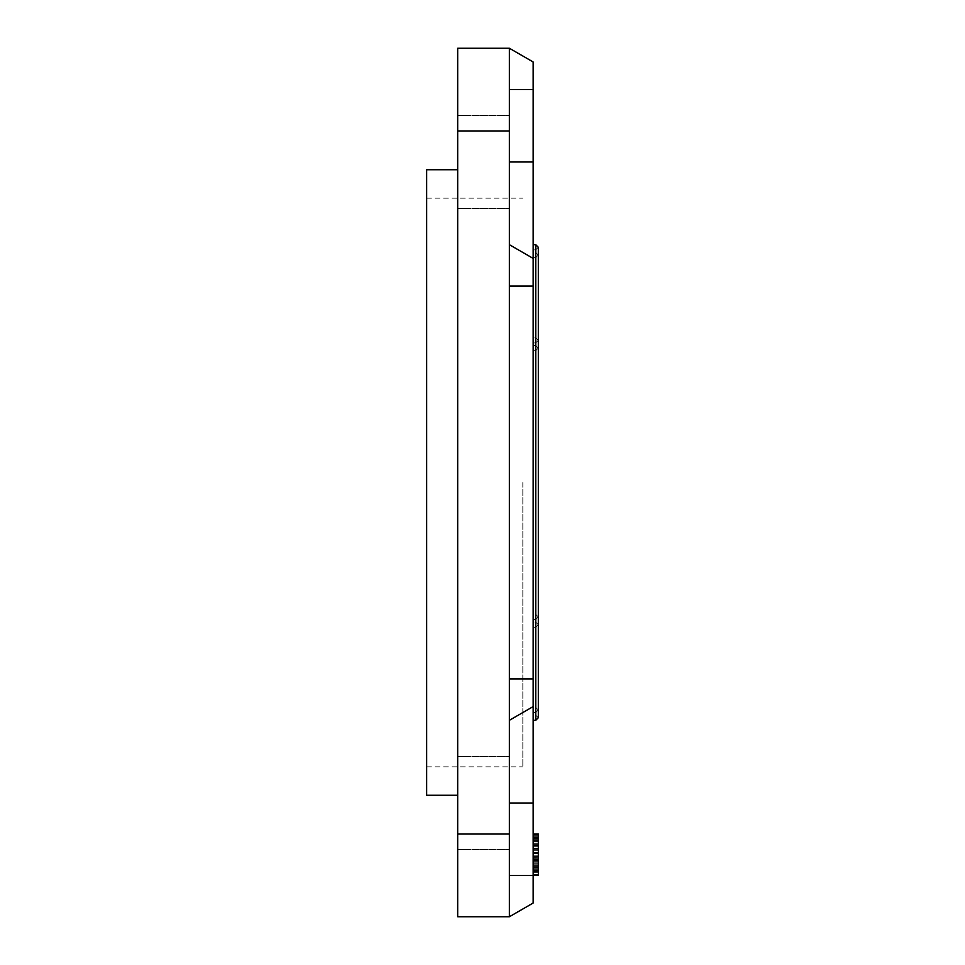 <?xml version="1.0" encoding="UTF-8"?>
<svg xmlns="http://www.w3.org/2000/svg" width="965" height="965" viewBox="0 0 965 965"><rect width="100%" height="100%" fill="white"/><g stroke="black" fill="none" stroke-linecap="round" stroke-linejoin="round"><path stroke-width="0.72" stroke-dasharray="4.83 3.62" d="M457.687 834.037L457.687 916.75L509.387 916.75L509.387 834.037L457.687 834.037L457.687 48.25L509.387 48.25L509.387 89.612L509.387 48.25L533.163 61.977L533.163 258.427L509.387 244.7L509.387 89.612L509.387 286.05L509.387 244.7L533.163 258.427L533.163 706.573L509.387 720.3L509.387 916.75L509.387 678.95L509.387 720.3L533.163 706.573L509.387 720.3M457.687 803.013L457.687 849.55L457.687 803.013M457.687 161.987L457.687 115.45L457.687 161.987M457.687 795.269L457.687 169.731L457.687 795.269L426.663 795.269L426.663 169.731L457.687 169.731M509.387 48.25L509.387 834.037M509.387 803.013L509.387 849.55L509.387 756.488L509.387 803.013L533.163 803.013L533.163 706.573M509.387 161.987L509.387 115.45L509.387 161.987L533.163 161.987M509.387 916.75L533.163 903.023L533.163 803.013M533.163 482.5L533.163 720.3L533.163 482.5M509.387 875.388L538.337 875.388L538.337 852.517L533.163 852.517L538.337 852.517L538.337 855.159L538.337 853.398L533.163 853.398L533.163 875.388L533.163 834.037L533.163 875.388L533.163 834.037L533.163 875.388L533.163 834.037L533.163 875.388L533.163 834.037L533.163 875.388L533.163 834.037L533.163 875.388L533.163 834.037L533.163 875.388L533.163 834.037L533.163 875.388L533.163 834.037L533.163 875.388L533.163 834.037L533.163 875.388L533.163 834.037L533.163 875.388L533.163 834.037L533.163 875.388L533.163 834.037L533.163 875.388L533.163 834.037L533.163 875.388L533.163 834.037L533.163 875.388L533.163 852.517L533.163 856.039L533.163 853.398L538.337 853.398L538.337 875.388L538.337 834.037L538.337 875.388L538.337 834.037L538.337 875.388L538.337 834.037L538.337 875.388L538.337 834.037L538.337 875.388L538.337 834.037L538.337 875.388L538.337 834.037L538.337 875.388L538.337 834.037L538.337 875.388L538.337 834.037L538.337 875.388L538.337 834.037L538.337 875.388L538.337 834.037L538.337 875.388L538.337 834.037L538.337 875.388L538.337 834.037L533.163 834.037M533.163 871.877L533.163 848.114L533.163 871.877L533.163 848.114L533.163 871.877L538.337 871.877L533.163 871.877M533.163 857.788L533.163 870.997L533.163 857.788L533.163 870.997L533.163 857.788L538.337 857.788L538.337 870.997L538.337 838.44L538.337 857.788L533.163 857.788L538.337 857.788M509.387 244.7L533.163 258.427M533.163 856.039L538.337 856.039L538.337 855.159L538.337 856.039L533.163 856.039M533.163 875.388L538.337 875.388L538.337 860.43L538.337 875.388L533.163 875.388M533.163 874.507L538.337 874.507L533.163 874.507M533.163 868.355L538.337 868.355L538.337 870.116L538.337 868.355L533.163 868.355M533.163 865.714L538.337 865.714M533.163 862.191L538.337 862.191L533.163 862.191M533.163 859.55L538.337 859.55L538.337 856.92L538.337 860.43L538.337 859.55L533.163 859.55L538.337 859.55M538.337 841.95L538.337 844.592L538.337 840.189L538.337 841.95L533.163 841.95L538.337 841.95M538.337 839.321L538.337 844.592L538.337 838.44L538.337 839.321L533.163 839.321L538.337 839.321M538.337 870.997L538.337 870.116L538.337 870.997L533.163 870.997M533.163 866.594L538.337 866.594L533.163 866.594M533.163 838.44L538.337 838.44M533.163 848.114L538.337 848.114M533.163 843.712L538.337 843.712L533.163 843.712M533.163 840.189L538.337 840.189L533.163 840.189M533.163 836.679L538.337 836.679L533.163 836.679M533.163 834.918L538.337 834.918M533.163 844.592L538.337 844.592M533.163 858.669L538.337 858.669L533.163 858.669M533.163 860.43L538.337 860.43M533.163 863.072L538.337 863.072L533.163 863.072M533.163 870.116L538.337 870.116L533.163 870.116M533.163 852.517L538.337 852.517L533.163 852.517M533.163 861.311L538.337 861.311L533.163 861.311M533.163 869.236L538.337 869.236L533.163 869.236M533.163 872.758L538.337 872.758L533.163 872.758M533.163 864.833L538.337 864.833M533.163 867.475L538.337 867.475L533.163 867.475M533.163 848.995L538.337 848.995L533.163 848.995M533.163 853.398L538.337 853.398M533.163 863.952L538.337 863.952L533.163 863.952M533.163 855.159L538.337 855.159L533.163 855.159M533.163 856.92L538.337 856.92M533.163 837.56L538.337 837.56M533.163 841.07L538.337 841.07M533.163 846.353L538.337 846.353M533.163 850.756L538.337 850.756M426.663 482.5L426.663 766.825L426.663 482.5M522.825 482.5L522.825 766.825L522.825 482.5M509.387 89.612L533.163 89.612M509.387 286.05L533.163 286.05M509.387 678.95L533.163 678.95M509.387 130.963L457.687 130.963M535.744 244.7L533.163 244.7L535.744 244.7L535.744 720.3L535.744 244.7L535.744 720.3L535.744 249.863L535.744 720.3L533.163 720.3L535.744 720.3M535.744 482.5L535.744 715.137L535.744 482.5M457.687 849.55L509.387 849.55L457.687 849.55M457.687 756.488L509.387 756.488L457.687 756.488M457.687 208.512L509.387 208.512L457.687 208.512M457.687 115.45L509.387 115.45L457.687 115.45M533.163 345.506L535.744 345.506L533.163 345.506L535.744 345.506L538.337 348.088L538.337 482.5L538.337 348.088L535.744 350.669L538.337 348.088L538.337 616.912L535.744 619.494L538.337 616.912L538.337 482.5L538.337 624.669L535.744 627.25L538.337 624.669L538.337 340.331L535.744 337.75L538.337 340.331L538.337 482.5L538.337 247.281L538.337 717.719L538.337 482.5L538.337 709.963L535.744 712.544L538.337 709.963L538.337 255.037L535.744 252.456L538.337 255.037L538.337 616.912L535.744 614.331L538.337 616.912L538.337 348.088L535.744 345.506L538.337 348.088L538.337 624.669L535.744 622.075L538.337 624.669L538.337 340.331L535.744 342.925L538.337 340.331L538.337 482.5L538.337 247.281L535.744 249.863L538.337 247.281L538.337 717.719L535.744 715.137L538.337 717.719L538.337 482.5L538.337 709.963L535.744 707.381L538.337 709.963L538.337 255.037L535.744 257.619L538.337 255.037L538.337 616.912L535.744 619.494L533.163 619.494M533.163 350.669L535.744 350.669L533.163 350.669L535.744 350.669L538.337 348.088L538.337 616.912L535.744 614.331L533.163 614.331M533.163 627.25L535.744 627.25L533.163 627.25L535.744 627.25L538.337 624.669L538.337 482.5L538.337 624.669L535.744 622.075L533.163 622.075M533.163 342.925L535.744 342.925L533.163 342.925L535.744 342.925L538.337 340.331L538.337 482.5L538.337 340.331L535.744 337.75L533.163 337.75M533.163 249.863L535.744 249.863L533.163 249.863L535.744 249.863L538.337 247.281L538.337 717.719L535.744 715.137L533.163 715.137M533.163 712.544L535.744 712.544L533.163 712.544L535.744 712.544L538.337 709.963L538.337 482.5L538.337 709.963L535.744 707.381L533.163 707.381M533.163 257.619L535.744 257.619L533.163 257.619L535.744 257.619L538.337 255.037L538.337 482.5L538.337 255.037L535.744 252.456L533.163 252.456M426.663 766.825L522.825 766.825M426.663 198.175L522.825 198.175"/><path stroke-width="1.45" d="M509.387 130.963L509.387 916.75L457.687 916.75L457.687 48.25L509.387 48.25L509.387 130.963L457.687 130.963M509.387 916.75L533.163 903.023L533.163 875.388L538.337 875.388L538.337 834.037L533.163 834.037M509.387 720.3L533.163 706.573L533.163 875.388L509.387 875.388M509.387 48.25L533.163 61.977L533.163 706.573M509.387 244.7L533.163 258.427M533.163 870.997L538.337 870.997M533.163 860.43L538.337 860.43M533.163 859.55L538.337 859.55M533.163 856.92L538.337 856.92M533.163 853.398L538.337 853.398M533.163 848.995L538.337 848.995M533.163 845.473L538.337 845.473M533.163 841.07L538.337 841.07M533.163 837.56L538.337 837.56M533.163 834.918L538.337 834.918M457.687 169.731L426.663 169.731L426.663 795.269L457.687 795.269M509.387 803.013L533.163 803.013M509.387 678.95L533.163 678.95M509.387 286.05L533.163 286.05M509.387 834.037L457.687 834.037M509.387 161.987L533.163 161.987M509.387 89.612L533.163 89.612M535.744 482.5L535.744 244.7L538.337 247.281L535.744 244.7L538.337 247.281L538.337 717.719L535.744 720.3L535.744 482.5M535.744 720.3L538.337 717.719L535.744 720.3L533.163 720.3M533.163 244.7L535.744 244.7"/></g></svg>
